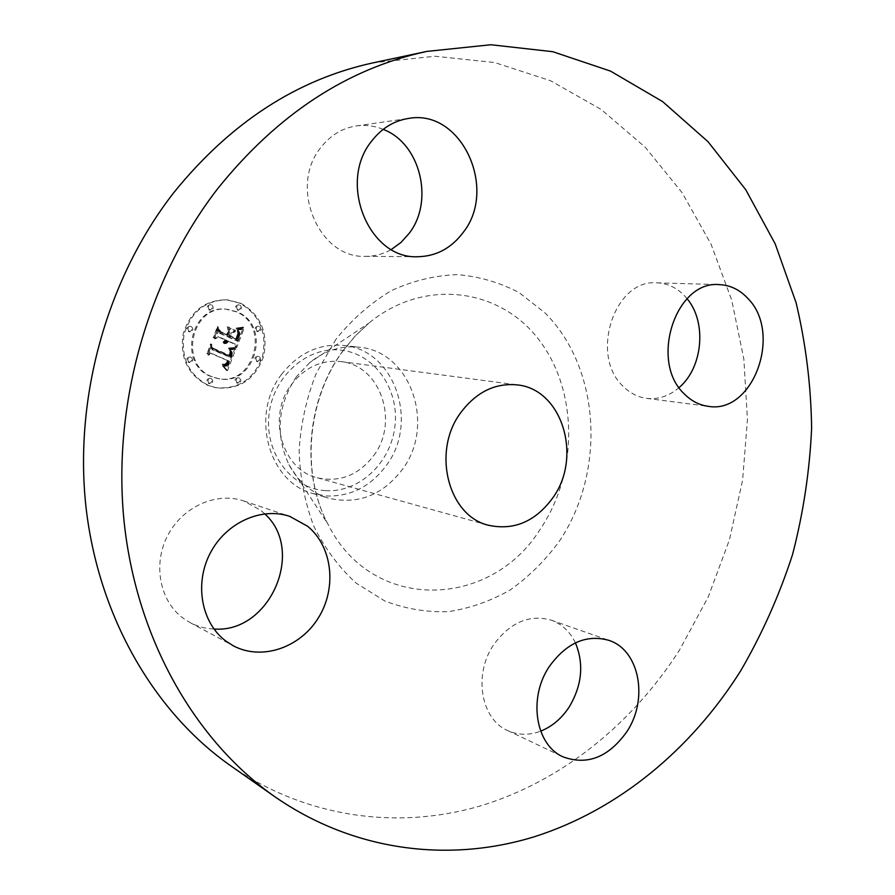 <?xml version="1.0" encoding="UTF-8"?>
<svg xmlns="http://www.w3.org/2000/svg" width="895" height="895" viewBox="0 0 895 895"><rect width="100%" height="100%" fill="white"/><g stroke="black" fill="none" stroke-linecap="round" stroke-linejoin="round"><path stroke-width="0.67" stroke-dasharray="4.47 3.36" d="M264.707 513.831L260.848 510.374L243.731 500.954C216.657 491.646 182.826 506.447 167.846 535.221C152.631 563.884 159.578 600.825 182.96 618.087L189.93 622.528C197.415 626.5 205.436 628.67 213.972 629.006M230.44 765.605C306.47 818.254 397.962 829.866 479.575 806.16C561.243 781.704 631.971 724.189 679.54 650.027L708.303 596.786L729.447 539.752L742.593 480.246L747.448 419.565L743.846 359.074L731.707 300.138L711.066 244.201L682.135 192.738L645.295 147.306L601.138 109.447L550.537 80.718L494.678 62.549L435.082 56.24L373.584 62.739M296.446 376.672C277.618 405.178 275.112 434.511 288.94 464.673C298.147 481.644 311.259 492.798 328.275 498.112C357.776 504.97 382.467 495.427 402.347 469.472C435.943 425.282 410.984 351.232 359.018 347.182C341.275 345.425 324.84 350.56 309.737 362.576L296.446 376.672M281.623 374.334C249.806 414.653 268.589 482.562 313.149 493.604L326.731 496.009C350.885 496.58 370.72 486.432 386.237 465.579C419.386 422.194 394.628 349.408 343.333 345.414L343.322 345.414C318.967 343.445 298.404 353.077 281.623 374.334M325.601 490.639C359.275 492.888 391.081 462.57 394.964 425.897C399.327 389.269 374.781 353.76 341.073 350.146C307.444 345.973 272.874 376.37 268.97 414.967C264.562 453.508 291.871 488.95 325.601 490.639M373.64 455.7C399.506 421.97 380.599 365.384 340.995 361.602C321.506 359.7 305.061 367.241 291.669 384.235C266.62 416.097 281.858 469.685 317.322 477.796C339.742 482.651 358.515 475.29 373.64 455.7M383.172 129.372C374.457 125.826 365.496 124.685 356.311 125.938C342.192 128.153 330.389 135.324 320.891 147.462C288.257 186.786 318.967 258.812 365.496 256.328C374.658 256.35 383.273 254.057 391.35 249.481M687.069 298.695L684.731 295.999C676.81 287.698 667.513 283.312 656.84 282.842C614.283 278.725 589.223 356.02 623.502 386.629C630.27 393.285 637.978 397.19 646.615 398.364C658.373 399.651 669.191 396.049 679.081 387.557M575.418 642.867C570.025 631.68 561.97 624.106 551.231 620.157C529.583 614.127 510.497 622.17 493.995 644.288C473.186 673.823 480.593 719.009 507.532 730.499C518.048 735.276 529.09 735.489 540.658 731.159M239.67 303.159L226.323 299.758C204.384 300.149 189.964 311.695 183.061 334.406C179.839 358 188.017 374.96 207.629 385.286L215.393 387.647C238.238 389.705 253.945 379.335 262.481 356.512C267.325 332.548 259.718 314.76 239.67 303.159M236.291 311.829L226.234 309.222C190.78 304.378 177.244 364.22 211.041 376.538L217.63 378.495C253.945 386.662 270.939 325.668 236.291 311.829M234.703 349.106L228.986 349.475L231.223 352.742L230.06 357.306L211.981 349.676L210.996 346.757L207.774 354.991L210.717 353.312L227.24 360.495L225.26 364.008L222.173 364.489L225.506 364.444L227.598 360.886L228.482 361.043L226.234 365.451L222.363 365.641L226.48 370.452L234.703 349.106L235.754 349.251L230.037 349.621L232.275 352.887L231.1 357.452L213.01 349.811L212.014 346.891L208.792 355.136L211.746 353.469L228.292 360.663L226.681 363.862L223.392 364.187L223.605 364.768L226.558 364.601L228.639 361.043L229.523 361.2L227.274 365.619L223.403 365.798L227.52 370.619L235.754 349.251M233.987 347.607L228.572 347.976L231.514 348.524L235.038 347.741L229.579 348.647L234.221 348.502L235.508 348.177L235.038 347.741M230.015 351.489L229.198 355.483L212.495 348.211L210.47 343.971L207.159 353.793L210.538 345.157L212.149 348.692L229.444 356.244L230.53 352.887L229.959 351.142L231.055 351.634L230.921 353.782L230.239 355.628L213.525 348.356L211.5 344.105L208.177 353.95L211.567 345.302L213.178 348.837L230.496 356.389L231.581 353.033L231.055 351.634M242.847 328.901L236.783 329.617L238.797 333.88L236.604 340.838L228.885 337.426L229.31 336.33L236.123 339.35L237.992 333.902L237.343 331.172L237.567 334.036L235.855 338.713L229.489 335.882L230.541 333.186L234.445 331.564L227.531 328.476L229.098 332.705L227.498 336.811L219.141 333.108L217.877 329.852L214.42 338.679L217.731 336.699L224.88 339.854L223.179 342.349L225.327 340.055L226.099 340.391L223.75 343.523L225.92 342.964L227.487 341.006L234.456 344.083L235.631 347.428L242.847 328.901L243.91 329.013L237.846 329.74L239.86 333.992L237.656 340.973L229.937 337.549L230.362 336.453L237.175 339.473L239.054 334.025L238.394 331.284L238.618 334.159L236.906 338.836L230.541 336.005L231.592 333.298L235.497 331.676L228.572 328.588L230.149 332.828L228.549 336.934L220.17 333.231L218.906 329.964L215.449 338.802L218.772 336.822L225.92 339.988L224.22 342.483L226.368 340.178L227.14 340.525L224.79 343.658L226.961 343.098L228.538 341.14L235.508 344.217L236.683 347.573L243.91 329.013M241.65 327.346L236.101 328.062L239.2 328.521L242.377 327.089L237.153 328.174L237.813 328.722L241.549 328.364L243.597 327.648L242.702 327.447M227.252 326.809L235.497 330.691L228.292 326.921M226.715 334.652L219.611 331.508L217.216 326.731L213.413 337.795L217.272 327.939L219.23 331.866L226.983 335.301L228.147 330.982L226.715 334.652L227.755 334.775L220.651 331.62L218.246 326.832L214.442 337.918L218.302 328.051L220.271 331.978L228.024 335.424L229.187 331.094L227.755 334.775M258.152 356.4L257.559 356.221C254.471 357.172 254.023 358.873 256.238 361.323L256.82 361.479C259.919 360.551 260.356 358.861 258.152 356.4M238.943 305.016L238.159 304.815C235.161 305.866 234.781 307.578 237.007 309.972L237.779 310.173C240.789 309.133 241.169 307.421 238.943 305.016M258.409 326.395L257.704 326.205C254.695 327.212 254.292 328.912 256.496 331.318L257.189 331.508C260.199 330.512 260.613 328.812 258.409 326.395M190.366 326.507L189.65 326.317C186.496 327.324 186.07 329.069 188.386 331.542L189.069 331.732C192.246 330.747 192.671 329.002 190.366 326.507M210.728 304.871L209.922 304.658C206.879 305.721 206.488 307.455 208.759 309.871L209.542 310.073C212.596 309.032 212.999 307.298 210.728 304.871M208.356 383.407L208.837 383.552C212.115 382.68 212.607 380.968 210.303 378.406L209.799 378.261C206.544 379.144 206.063 380.856 208.356 383.407M236.481 382.847L236.974 382.993C240.173 382.12 240.654 380.42 238.406 377.891L237.891 377.746C234.691 378.641 234.221 380.341 236.481 382.847M188.252 362.195L188.811 362.363C192.078 361.446 192.548 359.712 190.232 357.172L189.65 357.004C186.395 357.933 185.925 359.667 188.252 362.195M234.456 344.083L235.508 344.217M235.631 347.428L236.683 347.573M227.487 341.006L228.538 341.14M227.229 341.51L228.27 341.644M226.938 341.957L227.979 342.091M226.625 342.349L227.666 342.483M226.29 342.684L227.33 342.819M225.92 342.964L226.961 343.098M225.54 343.188L226.58 343.322M225.126 343.356L226.166 343.49M224.69 343.467L225.73 343.602M224.231 343.523L225.283 343.658M223.75 343.523L224.79 343.658M223.537 343.277L224.578 343.411M223.873 343.143L224.913 343.277M224.186 342.975L225.227 343.109M224.477 342.796L225.529 342.93M224.757 342.584L225.797 342.718M225.003 342.371L226.043 342.494M225.227 342.125L226.267 342.259M225.439 341.856L226.48 341.991M225.618 341.577L226.659 341.711M225.786 341.275L226.827 341.398M225.92 340.95L226.972 341.073M226.021 340.671L227.061 340.805M226.099 340.391L227.14 340.525M225.327 340.055L226.368 340.178M225.182 340.391L226.222 340.514M225.025 340.693L226.066 340.827M224.846 340.984L225.887 341.107M224.656 341.241L225.697 341.375M224.455 341.487L225.495 341.621M224.231 341.7L225.272 341.834M223.996 341.901L225.037 342.035M223.739 342.069L224.779 342.203M223.47 342.226L224.511 342.349M223.179 342.349L224.22 342.483M222.967 341.856L224.007 341.979M223.235 341.722L224.276 341.856M223.481 341.577L224.522 341.711M223.716 341.409L224.757 341.543M223.929 341.241L224.969 341.364M224.13 341.04L225.171 341.174M224.309 340.838L225.35 340.973M224.477 340.615L225.518 340.749M224.623 340.38L225.663 340.503M224.757 340.122L225.797 340.257M224.88 339.854L225.92 339.988M217.731 336.699L218.772 336.822M214.42 338.679L215.449 338.802M217.877 329.852L218.906 329.964M219.141 333.108L220.17 333.231M227.498 336.811L228.549 336.934M229.098 332.705L230.149 332.828M227.531 328.476L228.572 328.588M234.445 331.564L235.497 331.676M230.541 333.186L231.592 333.298M229.489 335.882L230.541 336.005M235.855 338.713L236.906 338.836M236.056 338.276L237.108 338.399M236.235 337.874L237.287 337.997M236.403 337.505L237.455 337.628M236.548 337.158L237.6 337.281M236.683 336.833L237.734 336.956M236.839 336.408L237.891 336.531M236.985 336.017L238.036 336.14M237.119 335.636L238.171 335.759M237.231 335.278L238.294 335.401M237.343 334.931L238.394 335.054M237.432 334.618L238.484 334.741M237.499 334.316L238.562 334.439M237.567 334.036L238.618 334.159M237.645 333.544L238.696 333.656M237.667 333.074L238.73 333.197M237.656 332.604L238.719 332.727M237.6 332.134L238.652 332.258M237.488 331.653L238.551 331.776M237.343 331.172L238.394 331.284M237.589 331.53L238.652 331.642M237.779 331.922L238.842 332.045M237.925 332.358L238.976 332.481M238.003 332.839L239.054 332.951M238.025 333.343L239.088 333.466M237.992 333.902L239.054 334.025M237.902 334.495L238.965 334.618M237.768 335.122L238.82 335.245M237.567 335.793L238.618 335.916M237.309 336.498L238.361 336.632M236.727 337.941L237.779 338.075M236.537 338.399L237.589 338.523M236.123 339.35L237.175 339.473M229.31 336.33L230.362 336.453M228.885 337.426L229.937 337.549M236.604 340.838L237.656 340.973M236.839 340.178L237.902 340.301M237.499 338.433L238.562 338.556M237.913 337.426L238.965 337.549M238.115 336.889L239.166 337.012M238.294 336.386L239.345 336.509M238.439 335.893L239.491 336.017M238.562 335.446L239.614 335.569M238.663 335.01L239.715 335.133M238.73 334.607L239.793 334.73M238.786 334.227L239.838 334.35M238.797 333.88L239.86 333.992M238.797 333.544L239.86 333.667M238.775 333.242L239.826 333.365M238.708 332.951L239.77 333.063M238.629 332.638L239.681 332.761M238.506 332.313L239.558 332.425M238.35 331.967L239.412 332.09M238.171 331.62L239.222 331.732M237.958 331.251L239.01 331.363M237.712 330.859L238.764 330.982M237.432 330.468L238.495 330.579M237.13 330.054L238.182 330.165M236.783 329.617L237.846 329.74M238.596 329.628L239.659 329.74M238.909 329.617L239.961 329.729M239.189 329.606L240.252 329.718M239.457 329.595L240.509 329.707M239.916 329.55L240.979 329.662M240.319 329.505L241.381 329.617M240.766 329.416L241.829 329.528M241.012 329.371L242.075 329.483M241.281 329.304L242.344 329.416M241.56 329.237L242.623 329.349M226.48 370.452L227.52 370.619M234.993 349.072L236.045 349.218M226.043 369.892L227.084 370.071M225.607 369.366L226.648 369.534M225.182 368.852L226.211 369.02M224.746 368.36L225.786 368.527M224.332 367.89L225.372 368.058M223.907 367.442L224.947 367.61M223.493 367.006L224.533 367.174M223.09 366.603L224.13 366.771M222.676 366.223L223.716 366.379M222.363 365.641L223.403 365.798M222.777 365.786L223.817 365.943M223.168 365.898L224.209 366.066M223.549 365.977L224.589 366.144M223.918 366.033L224.958 366.2M224.265 366.066L225.305 366.234M224.589 366.066L225.629 366.234M224.902 366.033L225.943 366.2M225.204 365.977L226.245 366.144M225.473 365.887L226.524 366.055M225.741 365.775L226.782 365.943M225.987 365.63L227.028 365.798M226.234 365.451L227.274 365.619M226.469 365.238L227.509 365.406M226.692 364.992L227.733 365.16M226.916 364.712L227.956 364.88M227.129 364.399L228.169 364.567M227.33 364.052L228.37 364.22M227.531 363.672L228.572 363.84M227.722 363.269L228.762 363.426M227.901 362.822L228.952 362.978M228.035 362.486L229.075 362.643M228.158 362.139L229.198 362.296M228.27 361.781L229.31 361.938M228.382 361.412L229.422 361.58M228.482 361.043L229.523 361.2M227.598 360.886L228.639 361.043M227.196 361.972L228.236 362.128M227.028 362.363L228.08 362.52M226.86 362.721L227.912 362.889M226.692 363.057L227.733 363.225M226.513 363.359L227.554 363.527M226.323 363.639L227.364 363.806M226.133 363.885L227.173 364.041M225.932 364.097L226.972 364.265M225.719 364.287L226.759 364.444M225.506 364.444L226.558 364.601M225.059 364.668L226.099 364.836M224.813 364.746L225.853 364.903M224.544 364.791L225.585 364.959M224.265 364.824L225.305 364.992M223.963 364.824L225.003 364.992M223.638 364.802L224.679 364.97M223.302 364.757L224.343 364.925M222.944 364.69L223.985 364.858M222.564 364.601L223.605 364.768M222.173 364.489L223.213 364.645M222.352 364.019L223.392 364.187M222.698 364.131L223.739 364.287M223.023 364.209L224.063 364.377M223.336 364.276L224.365 364.433M223.627 364.321L224.667 364.478M223.907 364.332L224.947 364.5M224.421 364.31L225.462 364.478M224.869 364.209L225.909 364.366M225.26 364.008L226.301 364.164M225.629 363.706L226.681 363.862M225.808 363.504L226.849 363.672M225.987 363.292L227.028 363.448M226.155 363.046L227.196 363.202M226.312 362.766L227.352 362.922M226.469 362.464L227.509 362.62M226.625 362.139L227.666 362.296M226.771 361.781L227.811 361.938M227.24 360.495L228.292 360.663M210.717 353.312L211.746 353.469M207.774 354.991L208.792 355.136M210.996 346.757L212.014 346.891M211.981 349.676L213.01 349.811M230.06 357.306L231.1 357.452M230.205 356.993L231.246 357.139M230.351 356.68L231.391 356.825M230.485 356.355L231.536 356.512M230.619 356.042L231.671 356.188M230.753 355.718L231.794 355.874M230.888 355.337L231.939 355.483M231.011 354.957L232.062 355.114M231.111 354.599L232.152 354.744M231.178 354.252L232.23 354.409M231.234 353.928L232.286 354.073M231.268 353.603L232.308 353.76M231.279 353.301L232.32 353.447M231.257 353.01L232.308 353.156M231.223 352.742L232.275 352.887M231.167 352.473L232.208 352.619M231.078 352.216L232.129 352.361M230.966 351.959L232.018 352.104M230.832 351.701L231.883 351.847M230.664 351.444L231.715 351.59M230.485 351.187L231.525 351.332M230.261 350.918L231.313 351.064M230.015 350.661L231.067 350.795M229.746 350.392L230.798 350.538M229.456 350.124L230.496 350.269M229.131 349.856L230.183 350.001M228.986 349.475L230.037 349.621M229.344 349.509L230.384 349.654M229.691 349.531L230.731 349.676M230.026 349.542L231.067 349.688M230.351 349.553L231.391 349.699M230.664 349.553L231.704 349.699M230.966 349.553L232.018 349.699M231.257 349.542L232.308 349.688M231.548 349.531L232.588 349.665M231.816 349.497L232.868 349.643M232.085 349.475L233.136 349.621M234.445 330.568L235.497 330.691M234.378 329.998L235.43 330.11M227.308 327.391L228.359 327.503M234.456 348.043L235.508 348.177M234.4 347.495L235.452 347.629M234.065 348.166L235.116 348.3M233.64 348.267L234.691 348.412M233.17 348.356L234.221 348.502M232.666 348.435L233.718 348.569M232.107 348.479L233.159 348.625M231.514 348.524L232.566 348.67M230.876 348.547L231.928 348.692M230.194 348.558L231.246 348.692M229.478 348.547L230.518 348.681M228.538 348.502L229.579 348.647M228.572 347.976L229.612 348.11M229.333 347.987L230.373 348.133M230.049 347.987L231.1 348.133M230.731 347.976L231.783 348.121M231.369 347.954L232.42 348.088M231.973 347.909L233.024 348.054M232.543 347.853L233.584 347.998M233.058 347.786L234.11 347.931M233.55 347.707L234.602 347.842M242.534 327.536L243.597 327.648M242.377 327.089L243.44 327.201M241.84 327.816L242.903 327.928M241.158 328.051L242.221 328.163M240.498 328.252L241.549 328.364M239.838 328.409L240.9 328.521M239.2 328.521L240.252 328.633M238.573 328.599L239.625 328.711M237.958 328.644L239.01 328.756M237.354 328.644L238.406 328.756M236.761 328.61L237.813 328.722M236.19 328.532L237.242 328.644M236.101 328.062L237.153 328.174M236.627 328.118L237.678 328.219M237.164 328.129L238.227 328.241M237.734 328.118L238.797 328.23M238.327 328.073L239.39 328.185M238.943 327.995L240.005 328.107M239.58 327.883L240.643 327.995M240.252 327.738L241.303 327.85M240.934 327.559L241.997 327.671M230.082 351.287L231.123 351.433M229.959 351.142L231.011 351.287M230.272 351.59L231.313 351.735M230.407 351.903L231.458 352.048M230.507 352.216L231.548 352.361M230.541 352.54L231.592 352.686M230.53 352.887L231.581 353.033M230.462 353.29L231.514 353.435M230.351 353.771L231.402 353.917M230.272 354.04L231.324 354.185M230.183 354.319L231.234 354.465M230.082 354.621L231.134 354.767M229.97 354.946L231.011 355.091M229.836 355.281L230.888 355.427M229.444 356.244L230.496 356.389M212.149 348.692L213.178 348.837M210.538 345.157L211.567 345.302M207.159 353.793L208.177 353.95M206.868 353.189L207.897 353.335M210.47 343.971L211.5 344.105M212.495 348.211L213.525 348.356M229.198 355.483L230.239 355.628M229.321 355.225L230.362 355.382M229.433 354.979L230.474 355.125M229.534 354.733L230.574 354.879M229.668 354.364L230.709 354.509M229.78 353.995L230.832 354.14M229.87 353.626L230.921 353.782M229.948 353.268L230.988 353.413M230.004 352.91L231.044 353.055M230.037 352.552L231.078 352.697M230.049 352.194L231.089 352.339M230.037 351.847L231.089 351.992M228.393 331.698L229.433 331.81M228.147 330.982L229.187 331.094M226.983 335.301L228.024 335.424M219.23 331.866L220.271 331.978M217.272 327.939L218.302 328.051M213.413 337.795L214.442 337.918M213.144 337.147L214.173 337.27M217.216 326.731L218.246 326.832M219.611 331.508L220.651 331.62M240.733 303.237C260.803 314.85 268.422 332.66 263.566 356.669C255.008 379.514 239.301 389.907 216.422 387.837L208.647 385.476C189.024 375.139 180.824 358.157 184.057 334.529C190.971 311.784 205.402 300.217 227.364 299.836L240.733 303.237M212.059 376.717C178.228 364.388 191.787 304.457 227.285 309.301L237.343 311.919C272.024 325.769 255.019 386.853 218.66 378.686L212.059 376.717M257.312 361.479C255.097 359.018 255.534 357.318 258.633 356.378L259.226 356.546C261.441 359.007 260.993 360.707 257.894 361.647L257.312 361.479M238.07 310.05C235.844 307.667 236.224 305.945 239.211 304.893L240.005 305.094C242.232 307.5 241.84 309.222 238.842 310.252L238.07 310.05M257.57 331.441C255.366 329.024 255.769 327.324 258.778 326.317L259.494 326.507C261.698 328.924 261.284 330.624 258.263 331.62L257.57 331.441M189.393 331.665C187.066 329.181 187.491 327.436 190.657 326.429L191.362 326.619C193.689 329.114 193.253 330.859 190.076 331.855L189.393 331.665M209.788 309.95C207.517 307.533 207.897 305.799 210.951 304.747L211.757 304.949C214.028 307.377 213.636 309.122 210.571 310.151L209.788 309.95M211.332 378.596C213.625 381.158 213.144 382.87 209.855 383.742L209.374 383.597C207.081 381.046 207.562 379.335 210.828 378.44L211.332 378.596M239.457 378.082C241.706 380.599 241.225 382.299 238.025 383.183L237.533 383.038C235.273 380.532 235.743 378.82 238.943 377.925L239.457 378.082M191.228 357.329C193.555 359.88 193.085 361.614 189.818 362.531L189.259 362.363C186.921 359.824 187.391 358.089 190.646 357.161L191.228 357.329M343.009 350.728C306.694 399.304 300.507 472.94 327.917 524.067C371.94 613.332 490.863 609.226 540.423 528.934C578.517 472.493 578.271 390.365 538.555 339.317C499.32 287.921 423.682 277.797 368.841 323.151L355.203 335.983L343.009 350.728M336.005 339.216L316.36 373.07C306.515 397.962 300.776 423.794 299.12 450.577C299.937 477.203 304.826 502.397 313.787 526.17C324.874 548.501 339.026 567.497 356.232 583.182L384.783 600.959C405.469 608.902 426.736 612.448 448.574 611.609C470.233 608.298 490.863 601.026 510.452 589.783C529.046 576.537 545.335 560.359 559.319 541.262C606.116 471.71 600.769 368.55 544.965 312.858L519.134 292.643C499.779 282.44 479.105 276.432 457.11 274.631C434.802 275.425 412.897 280.75 391.406 290.606C370.687 302.991 352.216 319.191 336.005 339.216M237.119 337.001L238.171 337.124M236.918 337.482L237.969 337.605M236.336 338.836L237.399 338.97M237.175 329.628L238.227 329.74M237.555 329.628L238.618 329.74M237.925 329.628L238.987 329.752M238.271 329.628L239.334 329.74M241.863 329.17L242.925 329.282M242.176 329.08L243.239 329.192M242.5 328.991L243.563 329.103M243.731 500.954L289.79 516.393M189.93 622.528L233.103 645.687M288.94 464.673L327.917 524.067C300.787 473.6 306.985 399.013 343.288 350.516L355.382 335.849L368.841 323.151L309.737 362.576M313.149 493.604L328.275 498.112M343.333 345.414L359.018 347.182M340.995 361.602L517.265 384.906M317.322 477.796L488.67 525.298M356.311 125.938L408.623 118.42M365.496 256.328L417.696 256.731M646.615 398.364L708.158 406.308M656.84 282.842L719.256 284.621M507.532 730.499L563.156 756.901M551.231 620.157L608.79 640.328M216.422 387.837L215.393 387.647M227.364 299.836L226.323 299.758M227.285 309.301L226.234 309.222M218.66 378.686L217.63 378.495M258.633 356.378L257.559 356.221M257.894 361.647L256.82 361.479M239.211 304.893L238.159 304.815M238.842 310.252L237.779 310.173M258.778 326.317L257.704 326.205M258.263 331.62L257.189 331.508M190.657 326.429L189.65 326.317M190.076 331.855L189.069 331.732M210.951 304.747L209.922 304.658M210.571 310.151L209.542 310.073M209.855 383.742L208.837 383.552M210.828 378.44L209.799 378.261M238.025 383.183L236.974 382.993M238.943 377.925L237.891 377.746M189.818 362.531L188.811 362.363M190.646 357.161L189.65 357.004"/><path stroke-width="1.34" d="M307.645 526.294L289.79 516.393C261.508 506.671 226.021 522.546 210.213 553.199C194.181 583.719 201.375 622.898 225.82 641.021L233.103 645.687C261.631 661.092 300.25 647.756 318.531 617.617C337.113 587.657 332.425 546.532 307.645 526.294M213.972 629.006C269.82 633.515 305.822 550.436 264.707 513.831M740.747 670.713C762.07 634.018 779.332 595.309 792.534 554.576C803.307 513.092 809.673 470.994 811.62 428.269C811.015 385.588 805.836 343.758 796.102 302.756L775.204 243.899L745.736 189.684L708.034 141.712L662.669 101.638L610.513 71.108L552.741 51.686L490.885 44.75L426.859 51.407C347.159 68.568 277.394 114.381 217.552 188.845C147.518 279.531 111.853 406.252 124.282 523.43C137.114 640.652 195.871 741.351 275.034 796.874C354.331 851.76 449.413 862.78 533.923 836.87C618.501 810.154 691.533 748.97 740.747 670.713M426.859 51.407L373.584 62.739C297.207 79.23 230.63 122.492 173.876 192.526C107.422 277.786 73.893 396.552 85.954 506.771C98.428 617.013 154.522 712.331 230.44 765.605L275.034 796.874M552.909 497.709C582.611 456.83 562.228 389.168 517.265 384.906C495.114 382.769 476.252 392.055 460.668 412.763C431.513 451.628 448.35 516.27 488.67 525.298C514.122 530.69 535.534 521.494 552.909 497.709M549.53 666.216C527.871 697.518 535.344 745.076 563.156 756.901C587.366 765.661 608.589 757.271 626.836 731.707C648.752 699.084 639.477 649.96 608.79 640.328C586.46 634.141 566.703 642.767 549.53 666.216M684.406 394.013C691.354 401.005 699.263 405.099 708.158 406.308C753.12 414.53 782.7 333.186 747.873 298.449C739.773 289.711 730.242 285.102 719.256 284.621C675.445 280.292 649.211 361.86 684.406 394.013M463.174 232.454C498.056 188.856 461.372 108.608 408.623 118.42C393.901 120.735 381.55 128.321 371.593 141.186C337.381 182.904 369.221 259.393 417.696 256.731C436.145 256.35 451.304 248.262 463.174 232.454M391.35 249.481L400.971 242.478L409.104 233.427C434.366 201.196 420.538 143.413 383.172 129.372M679.081 387.557C702.866 367.711 707.05 322.2 687.069 298.695M540.658 731.159C552.081 726.572 561.557 718.562 569.108 707.139C582.03 685.447 584.133 664.034 575.418 642.867"/></g></svg>

